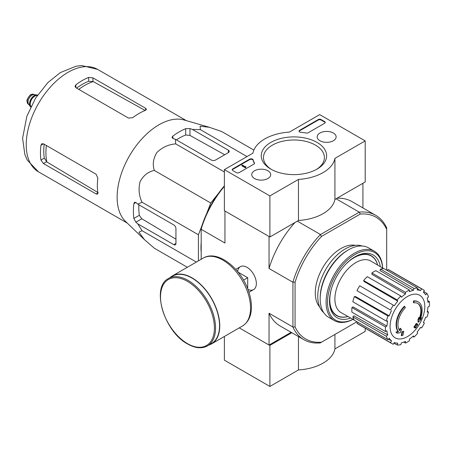 <?xml version="1.0" encoding="UTF-8"?>
<svg xmlns="http://www.w3.org/2000/svg" width="452" height="452" viewBox="0 0 452 452"><rect width="100%" height="100%" fill="white"/><g stroke="black" fill="none" stroke-linecap="round" stroke-linejoin="round"><path stroke-width="0.68" d="M206.349 214.344L210.751 202.999L218.372 193.512M198.417 260.877L198.417 234.774L201.886 225.847M201.191 252.38A61.455 35.482 -60 0 1 201.191 242.447M413.823 302.823L413.394 302.574A70.405 51.664 -100.2 0 0 413.478 300.953L413.902 301.196A18.103 10.452 -60 0 1 418.377 301.964A18.103 10.452 -60 0 1 420.134 319.327A69.342 46.375 -9.5 0 0 421.524 317.711A67.546 54.393 103.8 0 1 420.62 319.801A69.037 46.172 170.5 0 1 418.416 322.197A69.631 32.612 -128 0 0 418.416 319.677A68.907 55.494 -76.2 0 0 419.309 317.62A69.371 32.487 52 0 1 419.371 319.558A16.492 9.526 -60 0 0 417.863 303.529A16.492 9.526 -60 0 0 413.823 302.823A70.405 51.664 -100.2 0 0 413.902 301.196M413.478 300.953A18.103 10.452 -60 0 1 417.947 301.721L418.377 301.964M417.642 303.411A16.492 9.526 -60 0 1 419.343 318.327M418.416 322.197L417.993 321.954A69.631 32.612 -128 0 0 417.993 319.428A68.907 55.494 -76.2 0 0 418.885 317.377L419.309 317.62M417.993 319.428L418.416 319.677M420.654 317.993A69.342 46.375 -9.5 0 0 421.094 317.462L421.524 317.711M397.331 333.248L396.901 333.005A67.546 9.102 -144.5 0 0 395.918 332A69.342 32.471 8 0 0 398.088 331.559A18.103 10.452 -60 0 1 404.32 306.241L404.743 306.484A70.405 25.199 45.7 0 1 405.404 307.682A16.492 9.526 -60 0 0 399.856 330.824A69.371 46.398 -110.5 0 0 400.5 328.48A68.907 9.289 35.5 0 1 401.461 329.468A69.631 46.573 69.5 0 1 400.528 332.531A69.037 32.329 -172 0 1 397.331 333.248A67.546 9.102 -144.5 0 0 396.347 332.243A69.342 32.471 8 0 0 398.517 331.808A18.103 10.452 -60 0 1 404.743 306.484M398.088 331.559L398.517 331.808M395.918 332L396.347 332.243M399.495 330.356A69.371 46.398 -110.5 0 0 400.071 328.237L400.5 328.48M401.67 335.729L401.24 335.48A69.653 40.217 -120 0 0 402.014 331.819L402.444 332.067A69.331 40.025 0 0 0 403.738 331.502A69.874 40.341 60 0 1 402.969 335.164A68.246 39.403 180 0 1 401.67 335.729A69.653 40.217 -120 0 0 402.444 332.067M402.014 331.819A69.331 40.025 0 0 0 403.308 331.254L403.738 331.502M414.422 327.649L413.992 327.406A70.066 40.448 -120 0 0 414.241 326.231A69.003 39.838 0 0 0 415.315 325.457A69.874 40.341 -120 0 0 415.546 324.191L415.97 324.44A69.331 40.025 0 0 0 416.953 323.688A69.653 40.217 60 0 1 416.721 324.954A69.003 39.838 0 0 0 417.733 324.14A69.382 40.059 60 0 1 417.484 325.31A68.659 39.64 180 0 1 416.473 326.124A69.653 40.217 60 0 1 416.179 327.35A68.246 39.403 180 0 1 415.202 328.101A69.874 40.341 -120 0 0 415.49 326.875A68.659 39.64 180 0 1 414.422 327.649A70.066 40.448 -120 0 0 414.665 326.48A69.003 39.838 0 0 0 415.738 325.7A69.874 40.341 -120 0 0 415.97 324.44M415.546 324.191A69.331 40.025 0 0 0 416.524 323.446L416.953 323.688M415.315 325.457L415.738 325.7M414.241 326.231L414.665 326.48M414.908 327.299A69.874 40.341 -120 0 1 414.772 327.853L415.202 328.101M416.851 324.265A69.003 39.838 0 0 0 417.303 323.898L417.733 324.14M386.675 270.2L386.675 229.362A70.303 40.59 -60 0 0 360.204 214.078L359.351 212.107A71.811 41.46 -60 0 1 375.714 215.316A71.811 41.46 -60 0 1 386.675 227.881L386.675 228M356.911 321.756L321.547 342.175A70.303 40.59 -60 0 1 295.071 326.886L295.071 282.251A70.303 40.59 -60 0 1 321.547 236.396L360.204 214.078M319.705 306.976A36.211 20.905 -60 0 1 322.768 267.674A36.211 20.905 -60 0 1 355.272 245.368M224.378 186.348A71.811 41.46 120 0 0 201.191 229.034L201.191 228.051A70.303 40.59 -60 0 1 224.378 185.862M321.547 342.175L320.265 342.91A71.811 41.46 -60 0 1 303.902 339.701A71.811 41.46 -60 0 1 292.936 327.135L292.936 282.003A71.811 41.46 -60 0 1 320.265 234.673L359.351 212.107M320.265 234.673L321.547 236.396M225.09 211.112L269.183 236.571M320.361 234.452L297.32 221.147M359.108 212.084L336.068 198.778M239.283 327.875L269.042 345.057L291.105 332.316M247.962 289.433A13.232 7.639 -120 0 0 256.352 283.528A13.232 7.639 -120 0 0 246.995 267.318A13.232 7.639 -120 0 0 237.684 271.635M292.794 282.201L269.042 268.482L269.042 236.65M201.191 259.273L201.191 229.311L224.949 243.029L224.949 211.197M269.042 345.057L269.042 313.225A71.811 41.46 120 0 0 280.076 325.948L303.902 339.701M292.794 326.937L269.042 313.225M362.922 207.931L362.922 183.275M375.714 215.316L351.888 201.564A71.811 41.46 120 0 0 336.994 198.242M294.97 222.508A71.811 41.46 120 0 0 269.042 268.482M295.071 282.251L292.936 282.003M292.936 327.135L295.071 326.886M386.675 227.881L386.675 229.362M347.899 316.468A34.358 19.837 -60 0 1 336.921 315.519A34.358 19.837 -60 0 1 331.695 287.862M344.718 265.307A34.358 19.837 -60 0 1 371.278 256.007A34.358 19.837 -60 0 1 377.589 265.036M336.921 315.519L335.503 314.699A34.358 19.837 -60 0 1 334.672 314.168M368.985 254.73A34.358 19.837 -60 0 1 369.86 255.188L371.278 256.007M407.444 336.616A24.566 14.187 -60 0 1 390.07 326.587A24.566 14.187 -60 0 1 407.444 296.501A24.566 14.187 -60 0 1 424.812 306.529A24.566 14.187 -60 0 1 407.444 336.616M405.45 292.354L405.45 294.003L371.883 274.302L371.883 272.974L405.45 292.354A31.182 18.001 120 0 1 409.433 290.054L409.433 291.704A29.171 16.843 -60 0 1 413.461 290.303L379.996 270.562L380.437 269.087L414.004 288.466L413.461 290.303M400.879 296.043A31.182 18.001 120 0 0 397.201 299.93L363.634 280.545A31.182 18.001 120 0 1 367.312 276.664L400.879 296.043L401.427 297.252A29.171 16.843 -60 0 1 405.45 294.003M397.201 299.93L397.749 301.134L364.069 281.517L363.634 280.545M393.325 305.156A31.182 18.001 120 0 0 390.511 310.032L356.939 290.653A31.182 18.001 120 0 1 359.758 285.777L394.336 305.738A29.171 16.843 -60 0 1 397.749 301.134M390.511 310.032L357.752 291.122M389.24 315.875L387.918 316.004L354.351 296.625L355.413 296.518L389.24 315.875A29.171 16.843 -60 0 1 391.517 310.614M387.918 316.004A31.182 18.001 120 0 0 386.392 321.135L387.714 320.999A29.171 16.843 -60 0 0 386.912 326.112L385.488 326.937A31.182 18.001 120 0 0 385.488 331.536L386.912 330.711A29.171 16.843 -60 0 0 387.714 334.898L386.392 336.288A31.182 18.001 120 0 0 387.918 339.655L389.24 338.265A29.171 16.843 -60 0 0 391.517 340.887L390.511 342.639A31.182 18.001 120 0 0 391.85 343.56A31.182 18.001 120 0 0 393.325 344.266L394.336 342.514A29.171 16.843 -60 0 0 397.749 343.175L397.201 345.017A31.182 18.001 120 0 0 400.879 344.65L401.427 342.814A29.171 16.843 -60 0 0 405.45 341.413L405.45 343.062A31.182 18.001 120 0 0 409.433 340.763L409.433 339.113A29.171 16.843 -60 0 0 413.461 335.864L414.004 337.073A31.182 18.001 120 0 0 417.688 333.192L417.139 331.983A29.171 16.843 -60 0 0 420.552 327.378L421.563 327.96A31.182 18.001 120 0 0 424.377 323.084L423.366 322.502A29.171 16.843 -60 0 0 425.648 317.242L426.965 317.112A31.182 18.001 120 0 0 428.49 311.987L427.168 312.117A29.171 16.843 -60 0 0 427.971 307.004L429.4 306.179A31.182 18.001 120 0 0 429.4 301.58L427.971 302.405A29.171 16.843 -60 0 0 427.168 298.224L428.49 296.828A31.182 18.001 120 0 0 426.965 293.461L425.648 294.851A29.171 16.843 -60 0 0 423.366 292.229L424.377 290.478A31.182 18.001 120 0 0 423.032 289.557A31.182 18.001 120 0 0 421.563 288.856L420.552 290.602L417.478 288.788M380.437 269.087A31.182 18.001 120 0 1 384.115 268.72L417.688 288.099L417.139 289.941A29.171 16.843 -60 0 1 420.552 290.602M417.688 288.099A31.182 18.001 120 0 0 414.004 288.466M354.193 320.016L341.153 312.665A29.77 17.187 -60 0 1 341.068 278.234A29.77 17.187 -60 0 1 370.922 261.098L383.81 268.714M388.415 339.136L391.517 340.887M386.392 336.288L352.826 316.908L353.888 315.79L387.714 334.898M385.488 326.937L351.916 307.558L353.063 306.891L386.912 326.112M351.916 307.558A31.182 18.001 120 0 0 351.916 312.157L385.488 331.536M354.351 296.625A31.182 18.001 120 0 0 352.826 301.75L386.392 321.135M371.883 272.974A31.182 18.001 120 0 1 375.866 270.675L409.433 290.054M423.032 289.557L389.466 270.177A31.182 18.001 120 0 0 387.991 269.471L421.563 288.856M387.991 269.471L387.347 270.584M423.733 291.591L426.965 293.461M427.745 300.625L429.4 301.58M427.343 311.321L428.49 311.987M412.857 336.412L414.004 337.073M403.794 342.107L405.45 343.062M393.969 343.153L397.201 345.017M357.583 322.14L356.939 323.259L390.511 342.639M356.939 323.259A31.182 18.001 120 0 0 358.283 324.18L391.85 343.56M352.826 316.908A31.182 18.001 120 0 0 354.351 320.276L387.918 339.655M253.877 150.104L221.729 131.543L209.4 127.294L200.117 126.198L200.377 129.639L247.018 156.567M200.377 129.639L192.388 129.408L189.953 128.577L185.687 128.673A64.896 37.465 120 0 0 172.884 136.063L172.003 137.425L172.884 138.431L175.319 139.261L175.715 143.877C168.551 144.442 162.291 147.301 156.934 152.454C153.205 158.567 152.347 164.568 154.358 170.444C148.29 171.636 143.533 175.365 140.086 181.619C138.278 188.846 138.922 195.71 142.03 202.219L137.837 204.18L135.899 202.49L134.583 202.23L133.849 203.677A64.896 37.465 120 0 0 133.849 218.457L135.899 222.203L137.837 223.893L142.03 230.695L138.922 232.192L144.51 239.684L154.358 248.233L187.337 267.273M142.03 230.695L196.36 262.064M137.837 223.893L173.811 244.662A3.017 1.74 -120 0 0 175.319 244.809A3.017 1.74 -120 0 0 175.947 243.43L175.947 228.644A3.017 1.74 -120 0 0 173.811 224.949L137.837 204.18M142.03 202.219L198.417 234.774M154.358 170.444L210.751 202.999M175.715 143.877L224.378 171.969M175.319 139.261L211.293 160.031A3.017 1.74 0 0 0 215.559 160.031L228.362 152.64A3.017 1.74 0 0 0 229.243 151.409A3.017 1.74 0 0 0 228.362 150.177L192.388 129.408M78.772 89.383A54.901 31.696 -60 0 1 93.265 81.586L88.682 81.281A54.46 31.442 120 0 0 76.597 88.129M93.265 81.586L144.742 110.243M98.237 192.705L46.861 161.963A54.901 31.696 -60 0 1 46.37 145.51M44.189 144.256A54.46 31.442 120 0 0 44.302 158.143L46.861 161.963M75.879 87.716L128.509 118.096L132.775 117.65A59.139 34.143 -60 0 1 145.578 110.26L146.459 109.333L145.578 108.243L92.948 77.857L88.682 77.411A59.139 34.143 120 0 0 75.879 84.801L74.992 86.338L75.879 87.716L75.879 84.801M43.471 163.551L96.101 193.936L97.485 194.157L97.847 192.925A59.139 34.143 -60 0 1 97.847 178.144L96.101 174.223L43.471 143.838L41.838 143.764L40.951 145.295A59.139 34.143 120 0 0 40.951 160.076L43.471 163.551L46.55 161.771M224.7 154.753L189.953 135.414L185.687 134.995A57.234 33.047 120 0 0 176.399 139.888M138.917 204.807A57.234 33.047 120 0 0 139.323 215.299L141.821 218.785L175.947 239.198M144.239 239.419L125.492 221.378A59.139 34.143 -60 0 1 117.537 203.733A59.139 34.143 -60 0 1 137.679 143.798A59.139 34.143 -60 0 1 184.037 119.972L209.4 127.294M247.707 288.772L247.707 277.714L238.131 272.183M243.532 280.127L247.707 277.714M207.496 345.876L211.479 343.576A38.923 22.476 -120 0 0 211.479 298.631A38.923 22.476 -120 0 0 172.557 276.155L168.573 278.455C150.646 286.98 164.172 331.802 187.631 343.989C195.23 348.277 201.852 348.904 207.496 345.876A38.923 22.476 -120 0 0 207.496 300.93A38.923 22.476 -120 0 0 168.573 278.455M209.05 344.978A39.228 22.645 -120 0 0 211.632 343.836A39.228 22.645 -120 0 0 211.632 298.54A39.228 22.645 -120 0 0 172.404 275.895A39.228 22.645 -120 0 0 170.127 277.556M224.378 336.474L224.378 360.165L269.895 386.449L298.461 369.951A41.239 23.809 0 0 0 334.921 348.904L365.199 331.423L365.199 328.169M269.183 344.972L269.895 345.384L269.895 386.449M298.461 336.565L298.461 369.951M269.895 345.384L291.817 332.728M334.921 334.452L334.921 348.904M269.895 195.919L224.378 169.641L252.945 153.149A41.239 23.809 180 0 1 289.404 132.097L319.677 114.616L365.199 140.9L334.921 158.375A41.239 23.809 180 0 1 298.461 179.427L269.895 195.919L269.895 236.984L224.378 210.7L224.378 169.641M333.35 133.007A9.481 5.475 180 0 1 336.13 136.939A9.481 5.475 180 0 1 326.649 142.346A9.481 5.475 180 0 1 317.174 136.939A9.481 5.475 180 0 1 322.971 131.831A9.481 5.475 180 0 1 333.35 133.007M267.923 170.783A9.481 5.475 180 0 1 270.697 174.715A9.481 5.475 180 0 1 261.216 180.122A9.481 5.475 180 0 1 251.741 174.715A9.481 5.475 180 0 1 257.538 169.607A9.481 5.475 180 0 1 267.923 170.783M317.05 142.42A32.691 18.871 180 0 1 317.05 169.105A32.691 18.871 180 0 1 270.821 169.105A32.691 18.871 180 0 1 270.821 142.42A32.691 18.871 180 0 1 317.05 142.42M239.17 172.596A2.011 1.164 180 0 1 236.328 172.596L232.769 170.545A2.011 1.164 180 0 1 232.181 169.72A2.011 1.164 180 0 1 232.769 168.901L249.673 159.144A2.011 1.164 180 0 1 251.707 158.855A2.011 1.164 180 0 1 253.08 159.771A41.437 23.922 180 0 0 254.397 162.923A2.011 1.164 180 0 1 254.487 163.274A2.011 1.164 180 0 1 253.9 164.093L239.17 172.596M308.207 132.741A2.011 1.164 180 0 1 306.185 133.029A41.239 23.809 180 0 0 300.704 132.278A2.011 1.164 180 0 1 299.026 131.131A2.011 1.164 180 0 1 299.614 130.312L318.259 119.548A2.011 1.164 180 0 1 321.101 119.548L324.66 121.599A2.011 1.164 180 0 1 325.248 122.419A2.011 1.164 180 0 1 324.66 123.243L308.207 132.741M334.921 158.375L334.921 199.439L365.199 181.958L365.199 140.9M334.921 199.439A41.239 23.809 180 0 1 298.461 220.486L298.461 179.427M298.461 220.486L269.895 236.984M271.635 169.562A30.465 17.588 180 0 1 263.465 157.578A30.465 17.588 180 0 1 282.274 141.323A30.465 17.588 180 0 1 315.479 145.137A30.465 17.588 180 0 1 324.4 157.578A30.465 17.588 180 0 1 316.236 169.562M232.226 169.969A2.011 1.164 180 0 1 232.769 169.393L249.673 159.635A2.011 1.164 180 0 1 251.707 159.347A2.011 1.164 180 0 1 253.08 160.262L253.08 159.771M254.442 163.517A2.011 1.164 180 0 0 254.397 163.415A41.437 23.922 180 0 1 253.08 160.262M245.854 167.093L245.43 167.342L241.871 165.291L242.3 165.042L245.159 166.692L245.572 166.438L245.854 167.585L245.43 167.833L245.43 167.342M245.786 167.054L245.786 166.562M245.43 167.833L241.871 165.782L241.871 165.291M299.071 131.379A2.011 1.164 180 0 1 299.614 130.803L318.259 120.04A2.011 1.164 180 0 1 321.101 120.04L324.66 122.091A2.011 1.164 180 0 1 325.203 122.667M352.978 319.332A39.025 22.532 -60 0 1 327.514 301.45A39.025 22.532 -60 0 1 354.391 254.894A39.025 22.532 -60 0 1 382.612 268.002M350.65 318.022A36.211 20.905 -60 0 1 329.497 301.122A36.211 20.905 -60 0 1 355.097 256.776A36.211 20.905 -60 0 1 380.313 266.646M353.029 319.361A40.03 23.114 -60 0 1 334.373 320.592A40.03 23.114 -60 0 1 334.373 274.37A40.03 23.114 -60 0 1 374.403 251.261A40.03 23.114 -60 0 1 382.658 268.036M334.373 320.592L328.468 317.185A40.03 23.114 -60 0 1 320.18 298.862A40.03 23.114 -60 0 1 348.481 249.832A40.03 23.114 -60 0 1 368.499 247.849L374.403 251.261M320.18 298.862L320.18 297.795A38.725 22.357 -60 0 1 347.56 250.368L348.481 249.832M323.722 312.654A38.725 22.357 -60 0 1 325.779 269.409A38.725 22.357 -60 0 1 362.199 246.007M347.955 316.502A34.578 19.961 -60 0 1 336.655 315.615A34.578 19.961 -60 0 1 329.502 300.439M354.515 257.12A34.578 19.961 -60 0 1 371.228 255.73A34.578 19.961 -60 0 1 377.646 265.07M37.55 95.118A6.842 3.949 120 0 0 36.77 94.92L33.996 94.666A5.633 3.254 120 0 0 30.013 96.96A5.633 3.254 120 0 0 28.018 102.095A5.633 3.254 120 0 0 28.555 104.096L30.16 106.367A6.842 3.949 120 0 0 30.725 106.943M36.77 94.92A6.842 3.949 120 0 0 31.928 97.705A6.842 3.949 120 0 0 29.51 103.943A6.842 3.949 120 0 0 30.16 106.367M37.516 95.169A6.842 3.949 120 0 0 32.459 97.581A6.842 3.949 120 0 0 29.792 104.107A6.842 3.949 120 0 0 30.747 106.892M38.482 171.833A59.139 34.143 -60 0 1 38.482 103.542A59.139 34.143 -60 0 1 97.626 69.399L81.852 65.551L75.953 66.229L60.336 72.591L47.918 82.535L35.578 98.14L26.849 116.26L22.6 138.267L24.832 154.443L27.278 160.11L38.482 171.833L127.278 223.096M145.578 110.26L145.578 108.243M92.948 81.411L92.948 77.857M88.682 81.281L88.682 77.411M40.951 145.295L43.471 143.838M40.951 160.076L44.302 158.143M96.101 193.936L97.847 192.925M172.884 138.431L172.884 136.063M185.687 134.995L185.687 128.673M133.849 218.457L139.323 215.299M133.849 203.677L135.899 202.49M135.899 222.203L141.821 218.785M189.953 135.414L189.953 128.577M228.362 152.64L228.362 150.177M173.811 244.662L175.947 243.43M187.467 343.616A38.121 22.007 -120 0 0 210.807 310.411A38.121 22.007 -120 0 0 164.121 283.455A38.121 22.007 -120 0 0 187.467 343.616M211.632 343.836L242.425 326.056A39.228 22.645 -120 0 0 242.425 280.765A39.228 22.645 -120 0 0 203.202 258.115L172.404 275.895M232.769 169.393L232.769 168.901M249.673 159.635L249.673 159.144M254.397 163.415L254.397 162.923M324.66 122.091L324.66 121.599M321.101 120.04L321.101 119.548M318.259 120.04L318.259 119.548M299.614 130.803L299.614 130.312M27.16 101.604A5.633 3.254 120 0 0 28.329 104.18L27.013 101.401C26.041 100.028 30.872 93.502 31.38 94.434L33.956 94.428A5.633 3.254 120 0 0 29.617 95.937A5.633 3.254 120 0 0 27.16 101.604M37.397 95.344A6.639 3.831 120 0 0 32.504 97.711A6.639 3.831 120 0 0 29.934 104.028A6.639 3.831 120 0 0 30.838 106.706M37.25 95.558A6.435 3.718 120 0 0 32.6 98.033A6.435 3.718 120 0 0 30.216 104.028A6.435 3.718 120 0 0 30.956 106.469M186.416 120.661L97.626 69.399M240.379 266.663L235.724 269.352M253.612 289.585L248.956 292.274M242.425 326.056C248.267 322.344 251.267 316.163 251.431 307.501C251.498 302.275 250.532 296.789 248.543 291.031C241.023 268.166 217.485 249.357 203.202 258.115M28.329 104.18L28.815 104.463M33.956 94.428L34.448 94.705"/></g></svg>
